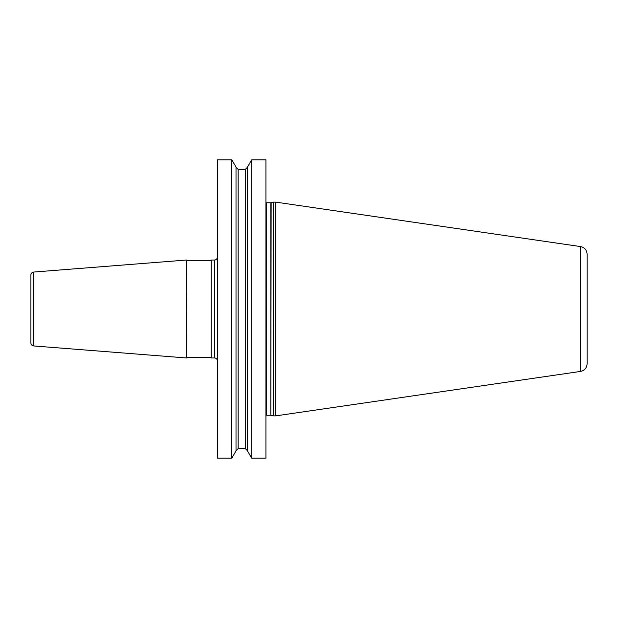<?xml version="1.0" encoding="UTF-8"?>
<svg xmlns="http://www.w3.org/2000/svg" width="618" height="618" viewBox="0 0 618 618"><rect width="100%" height="100%" fill="white"/><g stroke="black" fill="none" stroke-linecap="round" stroke-linejoin="round"><path stroke-width="0.93" d="M251.688 458.185L265.925 458.185L265.925 159.815L251.688 159.815L251.688 458.185L247.486 450.908L247.486 167.092L251.688 159.815M231.812 309L231.812 159.815L217.42 159.815L217.42 458.185L231.812 458.185L231.812 309M273.272 309L273.272 202.125L275.721 202.125L275.721 415.875L273.272 415.875L273.272 309M580.557 371.426L580.557 246.574C584.605 247.486 586.783 250.004 587.1 254.145L587.1 363.855C586.783 367.996 584.605 370.514 580.557 371.426L275.721 415.875M214.361 260.039L214.361 357.961L211.147 357.961L211.147 260.039L214.361 260.039A3.059 3.059 0 0 0 217.42 256.972M214.361 357.961A3.059 3.059 0 0 1 217.42 361.028M186.435 260.039L186.667 357.961L186.435 260.039L33.72 272.051L33.72 345.949L186.435 357.961M211.147 357.505L186.667 357.505M211.147 260.495L186.667 260.495M33.72 272.051A3.059 3.059 0 0 0 30.9 275.103L30.9 342.897A3.059 3.059 0 0 0 33.72 345.949M30.9 287.579L30.9 330.421L30.9 287.579M231.812 159.815L236.014 167.092L236.014 450.908L231.812 458.185M265.925 202.573L266.536 202.735L266.536 415.265L265.925 415.427M266.536 415.265L270.823 415.265L270.823 202.735L273.272 202.125M271.14 202.689L270.823 415.265M236.014 167.231L238.154 169.378L238.154 448.622L236.014 450.769M238.154 448.622L245.346 448.622L245.346 169.378L247.486 167.231M266.536 202.735L270.823 202.735M271.14 415.311L273.272 415.875M580.557 246.574L275.721 202.125M238.154 169.378L245.346 169.378M245.346 448.622L247.486 450.769"/></g></svg>
